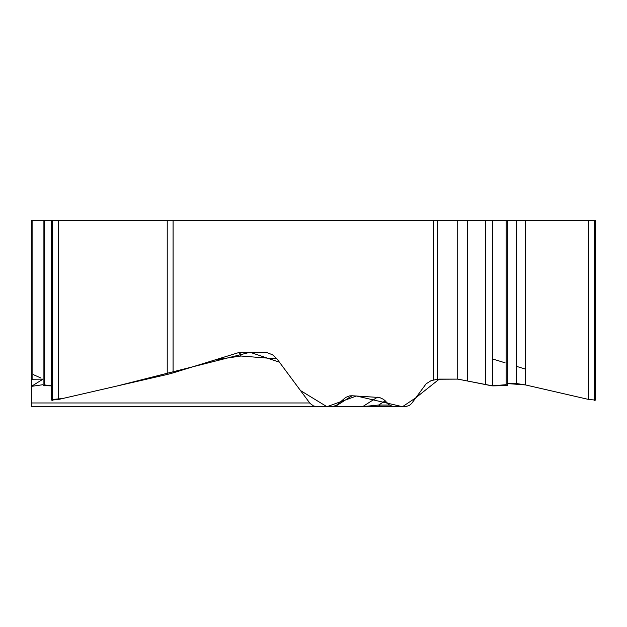 <?xml version="1.0" encoding="UTF-8"?>
<svg xmlns="http://www.w3.org/2000/svg" width="627" height="627" viewBox="0 0 627 627"><rect width="100%" height="100%" fill="white"/><g stroke="black" fill="none" stroke-linecap="round" stroke-linejoin="round"><path stroke-width="0.94" d="M31.35 372.9L31.35 358.863M31.35 372.94L31.35 406.704L317.176 406.704L313.539 405.975L310.067 403.451L276.962 358.863L240.995 356.018A14.515 6.121 94.5 0 0 239.632 352.437M43.106 384.68L31.35 386.381L31.35 220.296L595.65 220.296L595.65 399.893M173.076 220.296L173.076 372.9L237.939 352.829L241.552 352.28L267.055 352.609L272.604 354.835L276.962 358.863M333.846 406.57L335.069 406.602L352.045 395.755L349.6 395.896L345.665 397.424L336.801 405.081L332.553 406.704L317.176 406.704M352.045 395.755L379.578 397.502L383.505 399.321L389.524 405.05L393.38 406.704L329.543 406.704M437.607 220.296L437.607 379.233L431.055 380.667L426.086 383.849L411.665 403.451L409.4 405.418L405.434 406.688L393.38 406.704M51.571 400.104L58.609 399.446L167.229 374.46L167.229 220.296M43.106 385.589L51.571 385.879L44.07 384.845M32.87 220.296L32.87 379.233L43.106 379.116L31.35 386.381M32.87 379.233L31.35 379.891M173.076 372.9L167.229 374.46M373.919 405.081L374.57 405.591M525.481 220.296L525.481 384.923L507.212 383.559L516.601 383.559L525.481 384.923L588.612 399.446L595.65 400.104M437.607 379.233L457.726 379.116L492.689 385.879L507.212 385.589M84.379 406.704L31.35 406.704M334.787 406.704A6.803 1.646 90 0 0 335.069 406.602L362.719 406.602L377.462 397.181M215.884 359.655L240.995 356.018A14.515 7.861 81.8 0 0 238.707 352.617M362.43 406.704A6.803 1.646 90 0 0 362.719 406.602L378.614 405.05L385.26 400.802M382.548 406.704A6.803 6.019 -90 0 1 378.614 405.05L389.524 405.05M525.481 369.131L516.601 366.387M505.103 362.829L492.689 358.989M40.982 378.057L32.87 374.421M52.362 399.485L62.488 398.553L117.061 385.997L250.04 352.28L279.43 362.187L300.466 390.543L326.933 406.704L356.497 395.998L402.503 406.704L415.646 397.902L439.276 379.116L457.953 379.116L491.881 385.848L505.989 384.704M433.453 379.891L433.453 220.296M52.66 220.296L52.66 400.355M58.609 220.296L58.609 399.446M52.503 220.296L52.503 400.355M44.196 220.296L44.196 385.879M594.717 220.296L594.717 400.355M594.553 220.296L594.553 400.355M588.612 220.296L588.612 399.446M516.601 220.296L516.601 383.559M506.122 220.296L506.122 385.879M492.689 220.296L492.689 385.879M485.737 220.296L485.737 384.813M467.374 220.296L467.374 380.589M457.726 220.296L457.726 379.116M31.35 402.965L309.683 402.965M51.571 399.893L51.571 220.296M43.106 385.339L43.106 220.296M507.212 385.378L507.212 220.296"/></g></svg>
